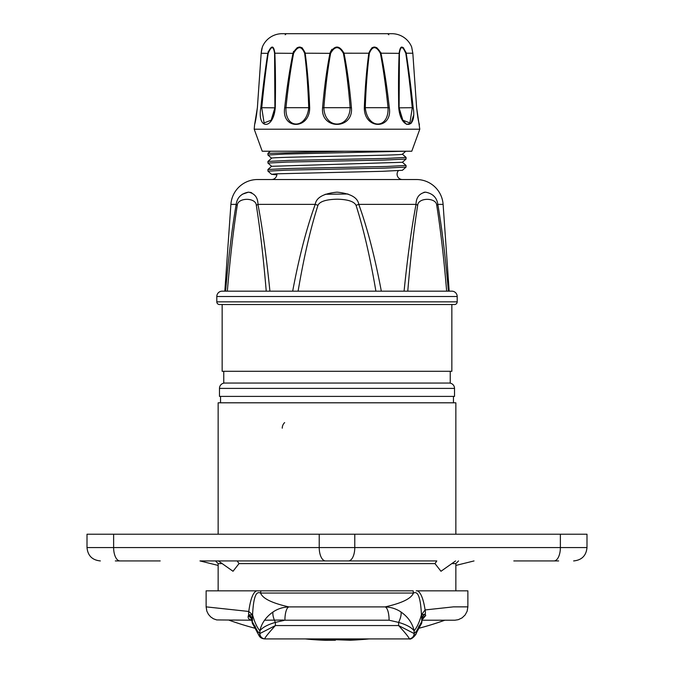 <?xml version="1.0" encoding="UTF-8"?>
<svg xmlns="http://www.w3.org/2000/svg" width="674" height="674" viewBox="0 0 674 674"><rect width="100%" height="100%" fill="white"/><g stroke="black" fill="none" stroke-linecap="round" stroke-linejoin="round"><path stroke-width="1.01" d="M422.463 560.928L251.537 560.928M558.679 560.928L513.807 560.928M160.193 560.928L115.321 560.928M455.616 560.928L440.981 571.274L434.974 563.599L436.803 560.928L218.384 560.928L233.019 571.274L239.026 563.599L237.197 560.928M228.722 560.928L199.967 560.928L218.149 565.427M87.005 547.574L87.005 534.221L586.995 534.221L586.995 547.574L87.005 547.574C87.797 555.679 92.254 560.136 100.359 560.928M218.149 534.221L218.149 402.808L455.851 402.808L455.851 534.221M257.274 590.837L257.822 590.837M417.349 590.837C420.711 592.244 423.306 598.605 425.117 609.936L453.467 606.861L467.874 606.861L467.874 590.837L416.178 590.837M416.726 590.837L459.862 590.837M421.991 620.215L454.925 620.215L458.328 619.667L462.094 617.864L465.136 614.966L467.149 611.208L467.874 606.861M252.43 620.181C249.077 619.836 247.687 618.412 248.276 615.91L248.748 614.848A8.501 6.9 114.3 0 1 248.773 611.461L206.126 606.861L206.817 611.107L208.409 614.334L210.692 616.921L213.422 618.766L216.699 619.928L251.714 620.215M454.52 620.215C452.38 620.215 455.86 620.223 454.52 620.215L444.865 620.215A320.504 320.504 0 0 1 418.444 628.395M229.135 620.215A320.504 320.504 0 0 0 255.556 628.395M335.399 640.258L325.163 640.3A322.105 322.105 0 0 1 308.422 639.247L335.399 640.064M305.347 638.918L308.422 639.247M327.918 639.449A321.169 321.169 0 0 0 346.082 639.449L367.768 639.045A322.105 322.105 0 0 1 350.219 640.249L327.918 639.449L327.918 638.918M367.768 639.045L369.049 638.918M346.082 639.449L346.082 638.918M325.786 639.5L325.786 638.918M252.287 622.523L252.084 621.327M255.328 626.298A5.341 4.903 -38.4 0 1 253.239 624.815A5.341 5.341 0 0 1 252.084 621.495L252.118 618.985A10.683 6.167 4.9 0 0 248.748 614.848L252.573 614.84C254.502 621.942 256.929 627.267 259.861 630.813C261.579 623.206 265.986 616.912 273.08 611.933C277.772 608.799 283.046 607.122 288.91 606.903A13.354 4.339 90 0 0 284.908 620.215L275.388 622.388C267.612 624.663 262.43 627.477 259.861 630.813L259.861 633.543L257.544 631.26L252.084 621.31M252.649 620.19L251.419 619.895L252.084 621.403A10.683 7.254 -0.5 0 0 248.276 615.91M252.118 618.985L252.261 615.935A10.683 7.355 14.7 0 0 251.756 614.587M248.773 611.461L252.573 614.84C253.812 588.899 258.917 592.648 260.594 593.053C262.633 598.529 272.069 603.146 288.91 606.903L385.09 606.903C401.923 603.146 411.367 598.529 413.406 593.053A13.354 7.768 90 0 1 413.179 590.837L256.651 590.837C253.07 592.261 250.45 599.135 248.773 611.461M260.215 635.422A5.341 4.271 -20.9 0 1 257.712 633.164L253.239 624.815A5.341 4.903 -38.4 0 1 252.261 621.495L252.573 614.84M409.236 638.868L409.194 638.868A5.341 5.148 -77.1 0 0 414.139 633.543L414.139 630.813C411.57 627.477 406.388 624.663 398.612 622.388L389.092 620.215A13.354 4.339 -90 0 0 385.09 606.903C390.945 607.122 396.219 608.799 400.92 611.933C408.014 616.912 412.421 623.206 414.139 630.813C417.088 627.258 419.514 621.917 421.427 614.798C420.247 589.118 415.032 592.539 413.406 593.053L260.594 593.053A13.354 7.768 90 0 0 260.821 590.837M206.126 606.861L206.126 590.837L256.651 590.837M284.647 422.581A7.743 7.743 0 0 0 282.246 428.184M220.55 396.405L220.55 402.808M453.45 396.405L453.45 402.808M224.821 383.051A5.341 5.341 0 0 0 219.48 388.392L219.48 396.405L454.52 396.405L454.52 388.392A5.341 5.341 0 0 0 449.179 383.051M223.76 371.298L223.76 383.051L450.24 383.051L450.24 371.298M451.85 304.522L451.85 371.298L222.15 371.298L222.15 304.522M457.191 296.509L457.191 301.851A2.671 2.671 0 0 1 454.52 304.522L219.48 304.522A2.671 2.671 0 0 1 216.809 301.851L216.809 296.509A5.341 5.341 0 0 1 222.15 291.168L451.85 291.168A5.341 5.341 0 0 1 457.191 296.509L216.809 296.509M417.686 205.309A13.354 3.732 -170.3 0 0 416.043 204.374L358.779 204.374C367.406 228.183 374.921 257.114 381.324 291.168L375.898 291.168C370.287 257.957 363.674 229.337 356.049 205.309C354.086 201.475 347.835 199.445 337.312 199.192C326.182 199.428 319.729 201.467 317.951 205.309C310.326 229.337 303.713 257.957 298.102 291.168L266.238 291.168C263.424 257.889 260.122 229.27 256.314 205.309C255.926 197.364 237.796 197.339 237.273 205.309C233.49 229.067 230.179 257.695 227.34 291.168L225.596 291.168C228.587 256.735 232.109 227.804 236.178 204.374L230.896 204.374A26.707 26.707 0 0 1 257.535 179.528L416.465 179.528A26.707 26.707 0 0 1 443.104 204.374L437.822 204.374C436.862 197.566 432.742 193.497 425.488 192.149C419.262 193.472 416.111 197.549 416.043 204.374C411.544 228.048 407.559 256.979 404.08 291.168L446.66 291.168C443.829 257.721 440.518 229.101 436.727 205.309C436.339 197.364 418.209 197.339 417.686 205.309C413.878 229.261 410.576 257.881 407.762 291.168M443.104 204.374L449.179 291.168L448.404 291.168C445.421 256.786 441.891 227.854 437.822 204.374L436.727 205.309M242.202 194.28L248.487 192.149M250.071 192.292L251.731 192.798M423.946 192.292L425.496 192.149M433.003 195.216L434.797 197.111M325.213 194.289L348.003 193.986M356.049 205.309L358.779 204.374C357.742 197.566 350.497 193.497 337.051 192.149C323.537 193.472 316.258 197.541 315.221 204.374C306.594 228.166 299.079 257.097 292.676 291.168M269.92 291.168C266.449 256.988 262.456 228.056 257.957 204.374C257.889 197.549 254.747 193.472 248.512 192.149C241.25 193.497 237.138 197.566 236.178 204.374A13.354 3.732 -170.3 0 0 237.273 205.309M271.563 179.528A5.341 5.341 0 0 0 276.888 173.799M402.437 179.528A5.341 5.341 0 0 1 398.351 170.741M402.437 170.286L382.461 171.314L276.466 173.825L271.563 174.322L276.862 174.844M402.395 154.152L402.403 154.186C406.456 155.525 267.544 156.874 271.597 158.213M406.06 159.047L384.719 160.058L287.082 162.072L267.94 163.074L271.622 166.301L402.386 162.282L406.077 159.03M344.835 151.22L267.932 153.352M406.068 157.387L386.817 158.398L289.146 160.412L267.932 161.423L267.932 163.066M406.068 165.45L386.834 166.461L289.163 168.475L267.932 169.486M254.208 129.206L419.792 129.206L411.78 151.22L262.22 151.22L254.208 129.206L254.587 124.791A1.601 1.601 -142.1 0 1 254.713 124.294M419.792 129.206L416.616 107.688L412.825 53.204L411.671 47.045A21.366 21.366 0 0 0 391.864 33.7L282.136 33.7A21.366 21.366 0 0 0 262.329 47.045L261.175 53.204L257.384 107.688L254.587 124.791M416.616 107.688L412.833 53.238L406.178 53.204C408.697 69.169 411.022 87.334 413.162 107.688C417.113 129.93 400.541 129.93 398.738 107.688C398.351 87.334 398.494 69.169 399.151 53.204C400.289 45.023 402.631 45.023 406.178 53.204L405.942 52.109M413.347 115.852L411.089 123.401L406.489 124.319L401.283 118.43L398.738 107.688L399.412 53.347C400.533 45.79 402.664 45.79 405.807 53.347C408.141 69.456 410.298 87.612 412.261 107.832L409.918 122.946L402.85 120.208L399.109 107.832L399.412 53.347L380.987 53.204C384.281 69.169 387.053 87.334 389.302 107.688C392.824 129.93 364.112 129.93 364.322 107.688C365.106 87.334 366.614 69.169 368.83 53.204C372.191 45.023 376.244 45.023 380.987 53.204L380.81 52.488M368.83 53.229L344.018 53.204C347.203 69.161 349.671 87.325 351.424 107.688C353.58 129.93 320.42 129.93 322.576 107.688C324.329 87.334 326.797 69.169 329.982 53.204C334.658 45.023 339.342 45.023 344.018 53.204L343.942 52.875M330.605 53.347C334.868 45.79 339.132 45.79 343.395 53.347C346.31 69.447 348.559 87.612 350.151 107.832C349.267 129.442 324.733 129.442 323.849 107.832C325.441 87.612 327.69 69.447 330.605 53.347L305.17 53.204C307.386 69.169 308.894 87.325 309.678 107.688C309.888 129.93 281.176 129.93 284.698 107.688C286.947 87.334 289.719 69.169 293.013 53.204C297.756 45.023 301.809 45.023 305.17 53.204L304.656 53.347C306.678 69.447 308.035 87.612 308.734 107.832C306.35 129.442 285.094 129.442 285.953 107.832C288.009 87.612 290.553 69.447 293.586 53.347C297.857 45.79 301.548 45.79 304.656 53.347M293.586 53.347L274.849 53.204C275.506 69.169 275.649 87.334 275.262 107.688C273.459 129.93 256.887 129.93 260.838 107.688C262.978 87.334 265.303 69.169 267.822 53.204C271.369 45.023 273.711 45.023 274.849 53.204L274.891 107.781M419.413 124.791A1.601 1.601 142.1 0 0 419.287 124.294M402.85 120.208L402.85 120.208C401.67 119.989 400.432 115.852 399.126 107.806L398.898 107.832M369.344 53.347C372.444 45.79 376.143 45.79 380.414 53.347C383.447 69.456 385.991 87.612 388.047 107.832C388.906 129.442 367.65 129.442 365.266 107.832C365.965 87.603 367.322 69.447 369.344 53.347L368.83 53.204M261.175 53.271L268.193 53.347C271.336 45.79 273.467 45.79 274.588 53.347L274.891 107.832L271.15 120.208L264.082 122.946L261.739 107.832C263.702 87.612 265.859 69.447 268.193 53.347L268.319 52.648M417.762 117.082L417.905 117.891M284.698 107.688C281.176 129.93 309.888 129.93 309.678 107.688L284.698 107.688M349.334 87.628L346.933 69.43M331.928 49.303L330.218 52.277M305.061 52.58L302.019 47.66L297.124 47.66L302.019 47.66M293.62 51.35L293.241 52.319M268.303 51.308L268.151 51.772M261.192 52.96L261.445 50.862M261.782 49.084L262.017 48.149M403.743 48.098L403.119 47.576M405.799 53.271L403.397 48.385M371.981 47.66L376.876 47.66L371.981 47.66M404.602 151.22L284.992 154.06L267.932 155.012L267.94 153.36M402.386 162.223L406.06 165.459L406.06 167.101L384.812 168.121L287.183 170.134L267.932 171.145L267.932 169.494M422.025 619.903L425.732 615.514L425.227 614.115A10.683 6.378 -3.7 0 0 421.899 618.462L421.461 614.814L425.117 609.936A9.857 8.155 59.4 0 1 425.227 614.115L421.435 614.89M425.732 615.514A10.683 7.431 4.2 0 0 421.916 620.518M421.747 622.245L421.899 618.462M421.899 621.495L421.739 621.495A5.341 4.903 38.4 0 1 420.761 624.815L420.761 624.815A5.341 4.903 38.4 0 1 418.672 626.298M264.806 638.868A5.341 5.148 -102.9 0 1 259.861 633.543L275.388 625.565C268.142 633.526 264.612 637.966 264.806 638.868L264.756 638.868M409.194 638.868C409.388 637.958 405.858 633.518 398.612 625.565L414.139 633.543L416.456 631.26L421.739 621.495L421.739 615.413A10.683 9.107 -25.9 0 1 421.932 614.402M413.785 635.422A5.341 4.271 -159.1 0 0 416.288 633.164C416.92 633.678 411.721 640.165 409.219 638.918L264.781 638.918C259.077 638.48 258.926 634.765 257.712 633.164L257.712 633.164A5.341 4.271 -20.9 0 1 257.544 631.26M273.08 611.941A13.354 4.55 60.6 0 0 275.388 622.388L275.388 625.565L398.612 625.565L398.612 622.388A13.354 4.55 -60.6 0 0 400.92 611.933M345.358 638.918A320.613 320.613 0 0 1 328.642 638.918M554.02 560.928A13.354 6.352 -90 0 0 560.372 547.574L560.372 534.221M348.433 560.928A13.354 6.352 -90 0 0 354.777 547.574L354.777 534.221M325.567 560.928A13.354 6.352 -90 0 1 319.223 547.574L319.223 534.221M119.98 560.928A13.354 6.352 -90 0 1 113.628 547.574L113.628 534.221M455.851 590.837L455.851 563.599L451.833 563.599M434.974 563.599L239.026 563.599M222.167 563.599L218.149 563.599L215.478 560.928M457.191 301.851L216.809 301.851M317.951 205.309L315.221 204.374L257.957 204.374L256.314 205.309M413.929 69.186L412.833 53.238L411.671 47.045A1.601 1.601 -170.4 0 1 411.747 47.315M413.162 107.688L399.126 107.832M380.987 53.204L380.414 53.347M389.302 107.688L364.322 107.688M344.018 53.204L343.395 53.347M351.424 107.688L322.576 107.688M275.262 107.688L274.874 107.806C274.023 114.715 272.785 118.851 271.15 120.208M260.838 107.688L274.874 107.832M257.384 107.688L261.167 53.238L262.329 47.045A1.601 1.601 170.4 0 0 262.253 47.315M257.35 107.714C256.482 115.953 255.572 121.556 254.629 124.538C255.581 121.556 256.482 115.945 257.35 107.714L257.375 107.739M419.371 124.538L419.371 124.538C418.428 121.556 417.518 115.953 416.65 107.714L416.625 107.739M260.821 107.832L261.739 107.832M219.48 388.392L454.52 388.392M421.916 620.08L421.916 621.495A5.341 5.341 0 0 1 420.761 624.815L416.288 633.164A5.341 4.271 -159.1 0 0 416.456 631.26M389.092 620.215L284.908 620.215M586.995 547.574C586.203 555.679 581.746 560.136 573.641 560.928M218.149 590.837L218.149 563.599M455.851 563.599L458.522 560.928M474.033 560.928L455.851 565.427M283.687 620.038L264.57 620.215M230.896 204.374L224.821 291.168M402.386 154.161L406.06 157.396L406.06 159.03M271.614 158.196L267.94 161.423M271.614 166.259L267.94 169.494M267.932 153.36L270.367 151.22M254.629 124.538L254.747 124.092M416.094 99.979L416.642 107.655M418.967 122.887L419.253 124.092M388.814 34.77L387.744 33.7M285.186 34.77L286.256 33.7M261.327 51.637L261.613 49.851M261.739 49.244L262.001 48.174M257.999 98.783L260.071 69.186M267.915 154.995L271.614 158.247M406.043 167.093L402.395 170.311M267.949 171.129L271.597 174.339M402.386 154.203L405.782 151.212M422.076 619.709L421.899 620.712"/></g></svg>
